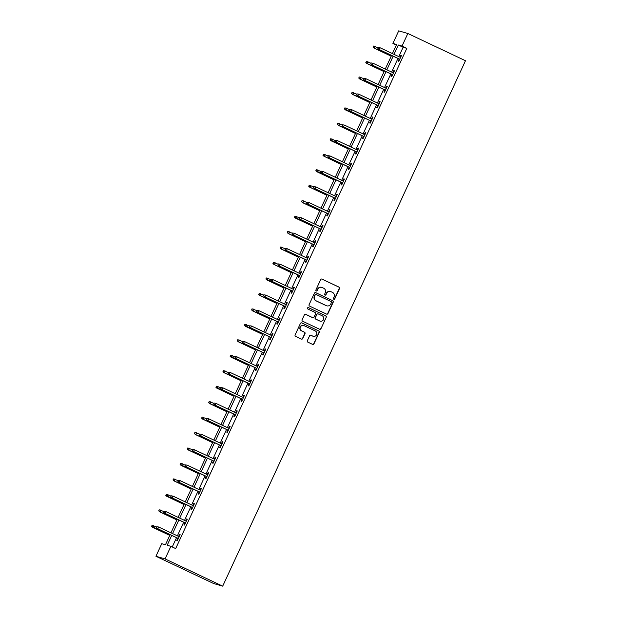 <?xml version="1.0" encoding="UTF-8"?>
<svg xmlns="http://www.w3.org/2000/svg" width="617" height="617" viewBox="0 0 617 617"><rect width="100%" height="100%" fill="white"/><g stroke="black" fill="none" stroke-linecap="round" stroke-linejoin="round"><path stroke-width="0.93" d="M333.766 299.245A0.748 0.733 106.1 0 0 334.746 298.875L339.52 288.54A1.072 1.041 106.1 0 0 339.026 287.121L322.051 279.1A1.072 1.041 106.1 0 0 320.663 279.632L315.889 289.967A0.748 0.733 106.1 0 0 316.336 291A0.748 0.733 106.1 0 0 317.207 290.592L317.824 289.25A3.432 3.332 106.1 0 1 322.282 287.561L323.694 288.232A3.432 3.332 106.1 0 1 325.275 292.774L324.658 294.108A0.748 0.733 106.1 0 0 325.105 295.142A0.748 0.733 106.1 0 0 325.977 294.733L326.594 293.391A3.432 3.332 106.1 0 1 331.051 291.71L332.463 292.373A3.432 3.332 106.1 0 1 334.044 296.916L333.427 298.25A0.748 0.733 106.1 0 0 334.499 298.805L339.273 288.471A1.072 1.041 106.1 0 0 338.779 287.052L321.804 279.031A1.072 1.041 106.1 0 0 321.773 279.015M316.22 290.946A0.748 0.733 106.1 0 0 316.961 290.514L317.824 289.25M324.989 295.096A0.748 0.733 106.1 0 0 325.73 294.664L326.594 293.391M307.32 340.7A1.072 1.041 106.1 0 0 307.814 342.119L312.572 344.371A1.072 1.041 106.1 0 0 313.968 343.839L319.274 332.362A1.072 1.041 106.1 0 0 318.781 330.943L301.806 322.922A1.072 1.041 106.1 0 0 300.41 323.447L295.111 334.931A1.072 1.041 106.1 0 0 295.605 336.342L301.358 339.065A1.072 1.041 106.1 0 0 302.746 338.54L305.014 333.627A1.072 1.041 106.1 0 0 304.52 332.208L301.674 330.859A2.869 2.784 106.1 0 1 303.672 325.498A2.869 2.784 106.1 0 1 304.073 325.653L315.248 330.936A2.869 2.784 106.1 0 1 313.251 336.296A2.869 2.784 106.1 0 1 312.842 336.142L310.983 335.262A1.072 1.041 106.1 0 0 309.587 335.787L307.32 340.7M402.029 46.074L406.827 48.35L175.683 548.59L170.878 546.323L165.063 558.909L222.698 586.15L465.48 60.736L407.845 33.495L402.029 46.074L398.327 45.01L394.008 54.342M326.555 314.115A1.072 1.041 106.1 0 0 327.943 313.59L333.249 302.114A1.072 1.041 106.1 0 0 332.756 300.695L315.781 292.674A1.072 1.041 106.1 0 0 314.392 293.198L309.086 304.675A1.072 1.041 106.1 0 0 309.58 306.094L326.555 314.115M326.262 317.238L320.956 328.714A1.072 1.041 106.1 0 1 319.567 329.239L302.592 321.218A1.072 1.041 106.1 0 1 302.099 319.799L304.366 314.886A1.072 1.041 106.1 0 1 305.762 314.362L312.642 317.616A1.072 1.041 106.1 0 0 314.038 317.092L315.542 313.829A1.072 1.041 106.1 0 0 315.048 312.41L307.883 309.024A0.748 0.733 106.1 0 1 308.407 307.621A0.748 0.733 106.1 0 1 308.515 307.659L325.768 315.819A1.072 1.041 106.1 0 1 326.262 317.238L320.956 328.714M170.115 534.669L165.456 544.749L161.754 543.677L155.939 556.264L213.575 583.505L222.698 586.15M406.827 48.35L403.132 47.278L398.813 56.617M397.957 58.468L391.672 72.073M390.816 73.924L384.53 87.537M383.674 89.38L377.388 102.993M376.532 104.844L370.239 118.449M369.39 120.3L363.097 133.912M362.241 135.763L355.955 149.368M355.099 151.219L348.813 164.832M347.957 166.683L341.671 180.287M340.815 182.138L334.53 195.751M333.674 197.602L327.38 211.207M326.524 213.058L320.238 226.663M319.382 228.514L313.097 242.126M312.241 243.977L305.955 257.582M305.099 259.433L298.813 273.046M297.957 274.897L291.664 288.501M290.815 290.352L284.522 303.965M283.666 305.816L277.38 319.421M276.524 321.272L270.238 334.884M269.382 336.728L263.097 350.34M262.24 352.191L255.955 365.796M255.099 367.647L248.805 381.26M247.957 383.111L241.663 396.716M240.807 398.567L234.522 412.179M233.666 414.03L227.38 427.635M226.524 429.486L220.238 443.099M219.382 444.95L213.089 458.554M212.24 460.405L205.947 474.01M205.091 475.861L198.805 489.474M197.949 491.325L191.663 504.93M190.807 506.781L184.522 520.393M183.665 522.244L177.38 535.849M176.524 537.7L172.243 546.963M399.168 59.031L398.196 61.129L398.813 61.307L401.559 55.36L400.942 55.183L400.017 57.188M392.019 74.495L391.055 76.585L391.672 76.77L394.417 70.824L393.8 70.639L392.875 72.644M384.877 89.951L383.913 92.049L384.53 92.226L387.275 86.28L386.658 86.102L385.733 88.1M377.735 105.414L376.771 107.505L377.388 107.682L380.134 101.743L379.517 101.558L378.591 103.563M370.593 120.87L369.622 122.968L370.239 123.145L372.992 117.199L372.375 117.022L371.449 119.019M363.452 136.334L362.48 138.424L363.097 138.601L365.842 132.655L365.225 132.478L364.308 134.483M356.302 151.79L355.338 153.888L355.955 154.065L358.701 148.119L358.084 147.941L357.158 149.939M349.16 167.253L348.196 169.343L348.813 169.521L351.559 163.574L350.942 163.397L350.016 165.402M342.019 182.709L341.054 184.799L341.671 184.984L344.417 179.038L343.8 178.861L342.875 180.858M334.877 198.165L333.913 200.263L334.522 200.44L337.275 194.494L336.658 194.316L335.733 196.314M327.735 213.629L326.763 215.719L327.38 215.904L330.134 209.957L329.517 209.772L328.591 211.778M320.593 229.084L319.621 231.182L320.238 231.36L322.984 225.413L322.367 225.236L321.442 227.233M313.444 244.548L312.48 246.638L313.097 246.815L315.842 240.869L315.225 240.692L314.3 242.697M306.302 260.004L305.338 262.102L305.955 262.279L308.701 256.333L308.084 256.155L307.158 258.153M299.16 275.467L298.196 277.557L298.813 277.735L301.559 271.788L300.942 271.611L300.016 273.616M292.018 290.923L291.047 293.021L291.664 293.198L294.417 287.252L293.8 287.075L292.874 289.072M284.877 306.379L283.905 308.477L284.522 308.654L287.267 302.708L286.65 302.531L285.733 304.536M277.735 321.843L276.763 323.933L277.38 324.118L280.126 318.171L279.509 317.986L278.583 319.992M270.585 337.298L269.621 339.396L270.238 339.574L272.984 333.627L272.367 333.45L271.441 335.447M263.444 352.762L262.48 354.852L263.097 355.03L265.842 349.091L265.225 348.906L264.3 350.911M256.302 368.218L255.338 370.316L255.955 370.493L258.7 364.547L258.083 364.369L257.158 366.367M249.16 383.681L248.188 385.772L248.805 385.949L251.559 380.003L250.942 379.825L250.016 381.83M242.018 399.137L241.046 401.235L241.663 401.412L244.409 395.466L243.792 395.289L242.867 397.286M234.869 414.601L233.905 416.691L234.522 416.868L237.267 410.922L236.65 410.745L235.725 412.75M227.727 430.057L226.763 432.147L227.38 432.332L230.126 426.386L229.509 426.208L228.583 428.206M220.585 445.513L219.621 447.61L220.238 447.788L222.984 441.841L222.367 441.664L221.441 443.662M213.443 460.976L212.472 463.066L213.089 463.251L215.842 457.305L215.225 457.12L214.3 459.125M206.302 476.432L205.33 478.53L205.947 478.707L208.693 472.761L208.076 472.583L207.158 474.581M199.16 491.896L198.188 493.986L198.805 494.163L201.551 488.217L200.934 488.039L200.008 490.045M192.01 507.351L191.046 509.449L191.663 509.627L194.409 503.68L193.792 503.503L192.866 505.5M184.869 522.815L183.905 524.905L184.522 525.082L187.267 519.136L186.65 518.959L185.725 520.964M177.727 538.271L176.763 540.369L177.38 540.546L180.125 534.6L179.508 534.422L178.583 536.42M396.345 45.064L392.898 43.437L398.713 30.85L407.845 33.495M155.939 556.264L165.063 558.909M171.719 535.433L167.184 545.251L170.878 546.323M393.16 56.193L386.867 69.806M386.011 71.657L379.725 85.262M378.869 87.113L372.583 100.725M371.727 102.576L365.441 116.181M364.585 118.032L358.3 131.645M357.444 133.488L351.15 147.101M350.294 148.952L344.008 162.556M343.152 164.407L336.867 178.02M336.01 179.871L329.725 193.476M328.869 195.327L322.583 208.939M321.727 210.79L315.434 224.395M314.585 226.246L308.292 239.859M307.436 241.71L301.15 255.315M300.294 257.166L294.008 270.77M293.152 272.621L286.866 286.234M286.01 288.085L279.725 301.69M278.869 303.541L272.575 317.153M271.719 319.004L265.433 332.609M264.577 334.46L258.292 348.073M257.436 349.924L251.15 363.529M250.294 365.38L244.008 378.992M243.152 380.836L236.859 394.448M236.01 396.299L229.717 409.904M228.861 411.755L222.575 425.368M221.719 427.219L215.433 440.823M214.577 442.674L208.291 456.287M207.435 458.138L201.15 471.743M200.294 473.594L194 487.206M193.152 489.05L186.858 502.662M186.002 504.513L179.717 518.118M178.861 519.969L172.575 533.582M392.404 53.586L396.6 44.509L392.898 43.437M170.963 532.818L177.256 519.213M178.112 517.362L184.398 503.75M185.254 501.899L191.54 488.294M192.396 486.443L198.682 472.838M199.538 470.987L205.823 457.374M206.68 455.523L212.973 441.919M213.829 440.068L220.115 426.455M220.971 424.604L227.257 410.999M228.113 409.148L234.398 395.536M235.254 393.685L241.54 380.08M242.396 378.229L248.69 364.624M249.538 362.773L255.831 349.16M256.687 347.309L262.973 333.704M263.829 331.853L270.115 318.241M270.971 316.39L277.257 302.785M278.113 300.934L284.398 287.321M285.255 285.47L291.548 271.866M292.404 270.015L298.69 256.402M299.546 254.559L305.831 240.946M306.688 239.095L312.973 225.49M313.829 223.639L320.115 210.027M320.971 208.176L327.265 194.571M328.113 192.72L334.406 179.107M335.262 177.256L341.548 163.652M342.404 161.801L348.69 148.188M349.546 146.337L355.832 132.732M356.688 130.881L362.973 117.276M363.829 115.425L370.123 101.813M370.971 99.962L377.265 86.357M378.121 84.506L384.406 70.893M385.263 69.042L391.548 55.437M403.132 47.278L398.327 45.01M400.942 55.183L401.52 55.453M393.8 70.639L394.379 70.916M386.658 86.102L387.229 86.372M379.517 101.558L380.087 101.836M372.375 117.022L372.946 117.292M365.225 132.478L365.804 132.748M358.084 147.941L358.662 148.211M350.942 163.397L351.52 163.667M343.8 178.861L344.371 179.131M336.658 194.316L337.229 194.586M329.517 209.772L330.087 210.05M322.367 225.236L322.946 225.506M315.225 240.692L315.804 240.962M308.084 256.155L308.654 256.425M300.942 271.611L301.512 271.881M293.8 287.075L294.371 287.345M286.65 302.531L287.229 302.8M279.509 317.986L280.087 318.264M272.367 333.45L272.945 333.72M265.225 348.906L265.796 349.183M258.083 364.369L258.654 364.639M250.942 379.825L251.512 380.095M243.792 395.289L244.371 395.559M236.65 410.745L237.229 411.015M229.509 426.208L230.079 426.478M222.367 441.664L222.938 441.934M215.225 457.12L215.796 457.398M208.076 472.583L208.654 472.853M200.934 488.039L201.512 488.309M193.792 503.503L194.37 503.773M186.65 518.959L187.221 519.229M179.508 534.422L180.079 534.692M330.442 291.494A3.432 3.332 106.1 0 0 326.347 293.322M321.673 287.345A3.432 3.332 106.1 0 0 317.578 289.18M326.586 314.13A1.072 1.041 106.1 0 0 327.696 313.521L333.003 302.037A1.072 1.041 106.1 0 0 332.509 300.618L315.534 292.597A1.072 1.041 106.1 0 0 315.503 292.589M331.437 302.554A0.748 0.733 106.1 0 0 331.09 301.566L316.189 294.525A0.748 0.733 106.1 0 0 315.218 294.895L314.562 296.299A3.432 3.332 106.1 0 0 316.143 300.841L326.324 305.654A3.432 3.332 106.1 0 0 330.781 303.965L331.437 302.554M315.943 294.448A0.748 0.733 106.1 0 0 314.971 294.818L315.218 294.895M326.686 305.801A3.432 3.332 106.1 0 1 326.077 305.585L315.896 300.772A3.432 3.332 106.1 0 1 314.315 296.229L314.971 294.818M319.591 329.254A1.072 1.041 106.1 0 0 320.709 328.645M312.672 317.632A1.072 1.041 106.1 0 1 312.395 317.547L305.515 314.292A1.072 1.041 106.1 0 0 305.484 314.277M308.276 307.598L325.768 315.819M319.783 320.994A2.869 2.784 106.1 0 0 323.593 319.375A2.869 2.784 106.1 0 0 322.19 315.788L318.256 313.93A1.072 1.041 106.1 0 0 316.86 314.454L315.356 317.716A1.072 1.041 106.1 0 0 315.85 319.128L319.537 320.917A2.869 2.784 106.1 0 0 320.069 321.11M317.979 313.845A1.072 1.041 106.1 0 0 316.614 314.385L316.86 314.454M319.537 320.917L315.603 319.058A1.072 1.041 106.1 0 1 315.11 317.639L316.614 314.385M326.015 317.169A1.072 1.041 106.1 0 0 325.521 315.75M313.127 336.257A2.869 2.784 106.1 0 1 312.595 336.064L310.737 335.185A1.072 1.041 106.1 0 0 310.706 335.178M303.549 325.467A2.869 2.784 106.1 0 0 300.016 327.195A2.869 2.784 106.1 0 0 301.428 330.789L301.674 330.859M301.381 339.08A1.072 1.041 106.1 0 0 302.5 338.463L304.767 333.55A1.072 1.041 106.1 0 0 304.274 332.139L301.428 330.789M312.603 344.379A1.072 1.041 106.1 0 0 313.721 343.769L319.028 332.293A1.072 1.041 106.1 0 0 318.534 330.874L301.559 322.853A1.072 1.041 106.1 0 0 301.528 322.838M373.416 46.059L373.208 47.123L373.416 46.059L375.198 46.352L374.372 48.141L373.925 48.01L391.209 56.178M373.208 47.123L374.372 48.141L391.24 56.108M373.663 46.136L378.213 47.787M373.925 48.01L372.961 47.054M378.352 47.486L377.897 48.481L378.352 47.486L380.126 47.787L400.595 57.458M378.599 47.563L380.126 47.787L379.308 49.568L378.861 49.437L399.739 59.309M378.144 48.55L379.308 49.568L399.77 59.24M377.897 48.481L378.861 49.437M366.274 61.523L366.066 62.579L366.274 61.523L368.048 61.816L367.231 63.597L366.783 63.466L384.067 71.634M366.066 62.579L367.231 63.597L384.098 71.572M366.521 61.592L371.072 63.242M366.783 63.466L365.819 62.51M359.133 76.978L358.917 78.043L359.133 76.978L360.906 77.272L360.081 79.061L359.642 78.93L376.918 87.097M358.917 78.043L360.081 79.061L376.948 87.028M359.379 77.048L363.93 78.698M359.642 78.93L358.67 77.973M371.21 62.949L370.748 63.937L371.21 62.949L372.984 63.242L393.453 72.914M371.457 63.019L372.984 63.242L372.159 65.024L371.719 64.901L392.597 74.765M370.994 64.014L372.159 65.024L392.628 74.696M370.748 63.937L371.719 64.901M364.069 78.405L363.606 79.4L364.069 78.405L365.842 78.698L386.311 88.378M364.315 78.482L365.842 78.698L365.017 80.488L364.578 80.357L385.455 90.229M363.853 79.47L365.017 80.488L385.486 90.159M363.606 79.4L364.578 80.357M351.991 92.442L351.775 93.499L351.991 92.442L353.765 92.735L352.939 94.517L352.5 94.386L369.776 102.553M351.775 93.499L352.939 94.517L369.807 102.491M352.238 92.511L356.788 94.162M352.5 94.386L351.528 93.429M344.849 107.898L344.633 108.962L344.849 107.898L346.623 108.191L345.798 109.973L345.358 109.849L362.634 118.017M344.633 108.962L362.665 117.947M345.088 107.967L349.646 109.618M345.358 109.849L344.386 108.885M337.7 123.354L337.491 124.418L337.7 123.354L339.481 123.655L338.656 125.436L338.209 125.305L355.492 133.473M337.491 124.418L338.656 125.436L355.523 133.403M337.946 123.431L342.504 125.081M338.209 125.305L337.244 124.349M356.927 93.869L356.464 94.856L356.927 93.869L358.701 94.162L379.162 103.833M357.166 93.938L358.701 94.162L357.875 95.944L357.436 95.82L378.306 105.684M356.711 94.933L357.875 95.944L378.337 105.615M356.464 94.856L357.436 95.82M349.777 109.325L349.322 110.32L349.777 109.325L351.559 109.618L372.02 119.289M350.024 109.394L351.559 109.618L350.734 111.407L350.286 111.276L371.164 121.14M349.569 110.389L350.734 111.407L371.195 121.079M349.322 110.32L350.286 111.276M342.636 124.788L342.18 125.775L342.636 124.788L344.417 125.081L364.878 134.753M342.882 124.858L344.417 125.081L343.592 126.863L343.145 126.732L364.022 136.604M342.427 125.845L343.592 126.863L364.053 136.534M342.18 125.775L343.145 126.732M335.494 140.244L335.039 141.239L335.494 140.244L337.268 140.537L357.737 150.209M335.741 140.314L337.268 140.537L336.45 142.319L336.003 142.195L356.881 152.06M335.286 141.308L336.45 142.319L356.911 151.998M335.039 141.239L336.003 142.195M328.352 155.708L327.889 156.695L328.352 155.708L330.126 156.001L350.595 165.672M328.599 155.777L330.126 156.001L329.301 157.782L328.861 157.651L349.739 167.523M328.136 156.764L329.301 157.782L349.77 167.454M327.889 156.695L328.861 157.651M321.21 171.164L320.747 172.151L321.21 171.164L322.984 171.457L343.445 181.128M321.457 171.233L322.984 171.457L322.159 173.238L321.719 173.115L342.597 182.979M320.994 172.228L322.159 173.238L342.628 182.91M320.747 172.151L321.719 173.115M314.061 186.619L313.606 187.614L314.061 186.619L315.842 186.92L336.304 196.592M314.308 186.696L315.842 186.92L315.017 188.702L314.57 188.571L335.447 198.443M313.852 187.684L315.017 188.702L335.478 198.373M313.606 187.614L314.57 188.571M306.919 202.083L306.464 203.07L306.919 202.083L308.701 202.376L329.162 212.047M307.166 202.152L308.701 202.376L307.875 204.158L307.428 204.034L328.306 213.898M306.711 203.147L307.875 204.158L328.337 213.829M306.464 203.07L307.428 204.034M299.777 217.539L299.322 218.534L299.777 217.539L301.559 217.832L322.02 227.511M300.024 217.616L301.559 217.832L300.734 219.621L300.286 219.49L321.164 229.354M299.569 218.603L300.734 219.621L321.195 229.293M299.322 218.534L300.286 219.49M292.635 233.002L292.18 233.99L292.635 233.002L294.409 233.295L314.878 242.967M292.882 233.072L294.409 233.295L293.584 235.077L293.144 234.946L314.022 244.818M292.427 234.059L293.584 235.077L314.053 244.748M292.18 233.99L293.144 234.946M285.494 248.458L285.031 249.453L285.494 248.458L287.267 248.751L307.736 258.423M285.74 248.528L287.267 248.751L286.442 250.541L286.003 250.409L306.88 260.274M285.278 249.523L286.442 250.541L306.911 260.212M285.031 249.453L286.003 250.409M278.352 263.922L277.889 264.909L278.352 263.922L280.126 264.215L300.587 273.886M278.599 263.991L280.126 264.215L279.3 265.996L278.861 265.865L299.731 275.737M278.136 264.978L279.3 265.996L299.762 275.668M277.889 264.909L278.861 265.865M271.202 279.378L270.747 280.373L271.202 279.378L272.984 279.671L293.445 289.342M271.449 279.447L272.984 279.671L272.159 281.452L271.711 281.329L292.589 291.193M270.994 280.442L272.159 281.452L292.62 291.131M270.747 280.373L271.711 281.329M264.061 294.833L263.606 295.828L264.061 294.833L265.842 295.134L286.303 304.806M264.307 294.911L265.842 295.134L265.017 296.916L264.57 296.785L285.447 306.657M263.852 295.898L265.017 296.916L285.478 306.587M263.606 295.828L264.57 296.785M256.919 310.297L256.464 311.284L256.919 310.297L258.693 310.59L279.162 320.262M257.166 310.366L258.693 310.59L257.875 312.372L257.428 312.248L278.306 322.113M256.711 311.361L257.875 312.372L278.336 322.043M256.464 311.284L257.428 312.248M249.777 325.753L249.314 326.748L249.777 325.753L251.551 326.046L272.02 335.725M250.024 325.83L251.551 326.046L250.726 327.835L250.286 327.704L271.164 337.576M249.561 326.817L250.726 327.835L271.195 337.507M249.314 326.748L250.286 327.704M242.635 341.216L242.172 342.204L242.635 341.216L244.409 341.51L264.87 351.181M242.882 341.286L244.409 341.51L243.584 343.291L243.144 343.16L264.022 353.032M242.419 342.281L243.584 343.291L264.053 352.963M242.172 342.204L243.144 343.16M235.486 356.672L235.031 357.667L235.486 356.672L237.267 356.965L257.729 366.637M235.733 356.742L237.267 356.965L236.442 358.755L235.995 358.624L256.873 368.488M235.278 357.737L236.442 358.755L256.903 368.426M235.031 357.667L235.995 358.624M228.344 372.136L227.889 373.123L228.344 372.136L230.126 372.429L250.587 382.1M228.591 372.205L230.126 372.429L229.3 374.21L228.853 374.079L249.731 383.951M228.136 373.192L229.3 374.21L249.762 383.882M227.889 373.123L228.853 374.079M330.558 138.817L330.35 139.882L330.558 138.817L332.339 139.11L331.514 140.892L331.067 140.769L348.35 148.936M330.35 139.882L348.381 148.867M330.805 138.887L335.355 140.537M331.067 140.769L330.103 139.804M323.416 154.273L323.208 155.337L323.416 154.273L325.19 154.566L324.372 156.356L323.925 156.224L341.201 164.392M323.208 155.337L324.372 156.356L341.232 164.323M323.663 154.35L328.213 156.001M323.925 156.224L322.961 155.268M316.274 169.737L316.058 170.801L316.274 169.737L318.048 170.03L317.223 171.811L316.783 171.68L334.059 179.848M316.058 170.801L334.09 179.786M316.521 169.806L321.071 171.457M316.783 171.68L315.811 170.724M309.132 185.193L308.916 186.257L309.132 185.193L310.906 185.486L310.081 187.275L309.641 187.144L326.917 195.311M308.916 186.257L310.081 187.275L326.948 195.242M309.379 185.262L313.93 186.912M309.641 187.144L308.67 186.187M301.983 200.656L301.775 201.713L301.983 200.656L303.765 200.949L302.939 202.731L302.492 202.6L319.776 210.767M301.775 201.713L302.939 202.731L319.807 210.706M302.23 200.726L306.788 202.376M302.492 202.6L301.528 201.643M294.841 216.112L294.633 217.176L294.841 216.112L296.623 216.405L295.798 218.187L295.35 218.063L312.634 226.231M294.633 217.176L312.665 226.161M295.088 216.181L299.638 217.832M295.35 218.063L294.386 217.107M287.699 231.568L287.491 232.632L287.699 231.568L289.481 231.869L288.656 233.65L288.208 233.519L305.492 241.687M287.491 232.632L288.656 233.65L305.523 241.625M287.946 231.645L292.497 233.295M288.208 233.519L287.244 232.563M280.558 247.031L280.349 248.096L280.558 247.031L282.331 247.324L281.506 249.106L281.067 248.983L298.343 257.15M280.349 248.096L281.506 249.106L298.373 257.081M280.804 247.101L285.355 248.751M281.067 248.983L280.103 248.019M273.416 262.487L273.2 263.552L273.416 262.487L275.19 262.78L274.364 264.57L273.925 264.438L291.201 272.606M273.2 263.552L274.364 264.57L291.232 272.537M273.663 262.564L278.213 264.215M273.925 264.438L272.953 263.482M266.274 277.951L266.058 279.015L266.274 277.951L268.048 278.244L267.223 280.025L266.783 279.902L284.059 288.07M266.058 279.015L284.09 288M266.521 278.02L271.071 279.671M266.783 279.902L265.811 278.938M259.125 293.407L258.916 294.471L259.125 293.407L260.906 293.7L260.081 295.489L259.634 295.358L276.917 303.525M258.916 294.471L260.081 295.489L276.948 303.456M259.371 293.484L263.929 295.134M259.634 295.358L258.67 294.402M251.983 308.87L251.775 309.927L251.983 308.87L253.764 309.163L252.939 310.945L252.492 310.814L269.776 318.981M251.775 309.927L252.939 310.945L269.806 318.92M252.23 308.94L256.78 310.59M252.492 310.814L251.528 309.857M244.841 324.326L244.633 325.39L244.841 324.326L246.615 324.619L245.797 326.401L245.35 326.277L262.626 334.445M244.633 325.39L262.657 334.375M245.088 324.395L249.638 326.046M245.35 326.277L244.386 325.321M237.699 339.79L237.483 340.846L237.699 339.79L239.473 340.083L238.648 341.864L238.208 341.733L255.484 349.901M237.483 340.846L238.648 341.864L255.515 349.839M237.946 339.859L242.496 341.51M238.208 341.733L237.237 340.777M230.557 355.245L230.342 356.31L230.557 355.245L232.331 355.539L231.506 357.32L231.067 357.197L248.343 365.364M230.342 356.31L248.373 365.295M230.804 355.315L235.355 356.965M231.067 357.197L230.095 356.233M223.408 370.701L223.2 371.766L223.408 370.701L225.19 371.002L224.364 372.784L223.917 372.653L241.201 380.82M223.2 371.766L224.364 372.784L241.232 380.751M223.655 370.778L228.213 372.429M223.917 372.653L222.953 371.696M216.266 386.165L216.058 387.229L216.266 386.165L218.048 386.458L217.223 388.24L216.775 388.116L234.059 396.284M216.058 387.229L234.09 396.214M216.513 386.234L221.071 387.885M216.775 388.116L215.811 387.152M209.124 401.621L208.916 402.685L209.124 401.621L210.906 401.914L210.081 403.703L209.633 403.572L226.917 411.74M208.916 402.685L210.081 403.703L226.948 411.67M209.371 401.698L213.922 403.348M209.633 403.572L208.669 402.616M201.983 417.084L201.774 418.141L201.983 417.084L203.757 417.377L202.931 419.159L202.492 419.028L219.768 427.195M201.774 418.141L202.931 419.159L219.799 427.134M202.229 417.154L206.78 418.804M202.492 419.028L201.528 418.071M194.841 432.54L194.625 433.604L194.841 432.54L196.615 432.833L195.79 434.623L195.35 434.491L212.626 442.659M194.625 433.604L195.79 434.623L212.657 442.59M195.088 432.61L199.638 434.26M195.35 434.491L194.378 433.535M221.202 387.592L220.747 388.587L221.202 387.592L222.984 387.885L243.445 397.556M221.449 387.661L222.984 387.885L222.159 389.666L221.711 389.543L242.589 399.407M220.994 388.656L222.159 389.666L242.62 399.346M220.747 388.587L221.711 389.543M214.06 403.055L213.605 404.042L214.06 403.055L215.834 403.348L236.303 413.02M214.307 403.125L215.834 403.348L215.009 405.13L214.569 404.999L235.447 414.871M213.852 404.112L215.009 405.13L235.478 414.801M213.605 404.042L214.569 404.999M206.919 418.511L206.456 419.498L206.919 418.511L208.693 418.804L229.162 428.476M207.165 418.581L208.693 418.804L207.867 420.586L207.428 420.462L228.305 430.327M206.703 419.575L207.867 420.586L228.336 430.257M206.456 419.498L207.428 420.462M199.777 433.967L199.314 434.962L199.777 433.967L201.551 434.268L222.012 443.939M200.024 434.044L201.551 434.268L200.726 436.049L200.286 435.918L221.164 445.79M199.561 435.031L200.726 436.049L221.195 445.721M199.314 434.962L200.286 435.918M187.699 448.004L187.483 449.06L187.699 448.004L189.473 448.297L188.648 450.078L188.208 449.947L205.484 458.115M187.483 449.06L188.648 450.078L205.515 458.053M187.946 448.073L192.496 449.724M188.208 449.947L187.236 448.991M192.627 449.431L192.172 450.418L192.627 449.431L194.409 449.724L214.87 459.395M192.874 449.5L194.409 449.724L193.584 451.505L193.136 451.382L214.014 461.246M192.419 450.495L193.584 451.505L214.045 461.177M192.172 450.418L193.136 451.382M180.55 463.46L180.341 464.524L180.55 463.46L182.331 463.753L181.506 465.534L181.059 465.411L198.342 473.578M180.341 464.524L198.373 473.509M180.796 463.529L185.355 465.179M181.059 465.411L180.095 464.454M185.486 464.886L185.031 465.881L185.486 464.886L187.267 465.179L207.728 474.859M185.732 464.963L187.267 465.179L186.442 466.969L185.995 466.838L206.872 476.702M185.277 465.951L186.442 466.969L206.903 476.64M185.031 465.881L185.995 466.838M173.408 478.915L173.2 479.98L173.408 478.915L175.189 479.216L174.364 480.998L173.917 480.867L191.201 489.034M173.2 479.98L174.364 480.998L191.231 488.972M173.655 478.993L178.205 480.643M173.917 480.867L172.953 479.91M178.344 480.35L177.889 481.337L178.344 480.35L180.118 480.643L200.587 490.314M178.591 480.419L180.118 480.643L179.3 482.425L178.853 482.293L199.731 492.165M178.136 481.407L179.3 482.425L199.761 492.096M177.889 481.337L178.853 482.293M166.266 494.379L166.058 495.443L166.266 494.379L168.04 494.672L167.222 496.454L166.775 496.33L184.051 504.498M166.058 495.443L184.082 504.428M166.513 494.448L171.063 496.099M166.775 496.33L165.811 495.366M171.202 495.806L170.739 496.801L171.202 495.806L172.976 496.099L193.445 505.77M171.449 495.875L172.976 496.099L172.151 497.888L171.711 497.757L192.589 507.621M170.986 496.87L172.151 497.888L192.62 507.56M170.739 496.801L171.711 497.757M159.124 509.835L158.908 510.899L159.124 509.835L160.898 510.128L160.073 511.917L159.633 511.786L176.909 519.954M158.908 510.899L160.073 511.917L176.94 519.884M159.371 509.912L163.921 511.562M159.633 511.786L158.662 510.83M164.06 511.269L163.598 512.257L164.06 511.269L165.834 511.562L186.295 521.234M164.307 511.339L165.834 511.562L165.009 513.344L164.569 513.213L185.447 523.085M163.844 512.326L165.009 513.344L185.478 523.015M163.598 512.257L164.569 513.213M151.983 525.298L151.767 526.363L151.983 525.298L153.756 525.591L152.931 527.373L152.492 527.25L169.768 535.409M151.767 526.363L169.798 535.348M152.229 525.368L156.78 527.018M152.492 527.25L151.52 526.286M156.911 526.725L156.456 527.72L156.911 526.725L158.692 527.018L179.154 536.69M157.158 526.795L158.692 527.018L157.867 528.8L157.42 528.676L178.298 538.541M156.703 527.79L157.867 528.8L178.328 538.479M156.456 527.72L157.42 528.676"/></g></svg>
